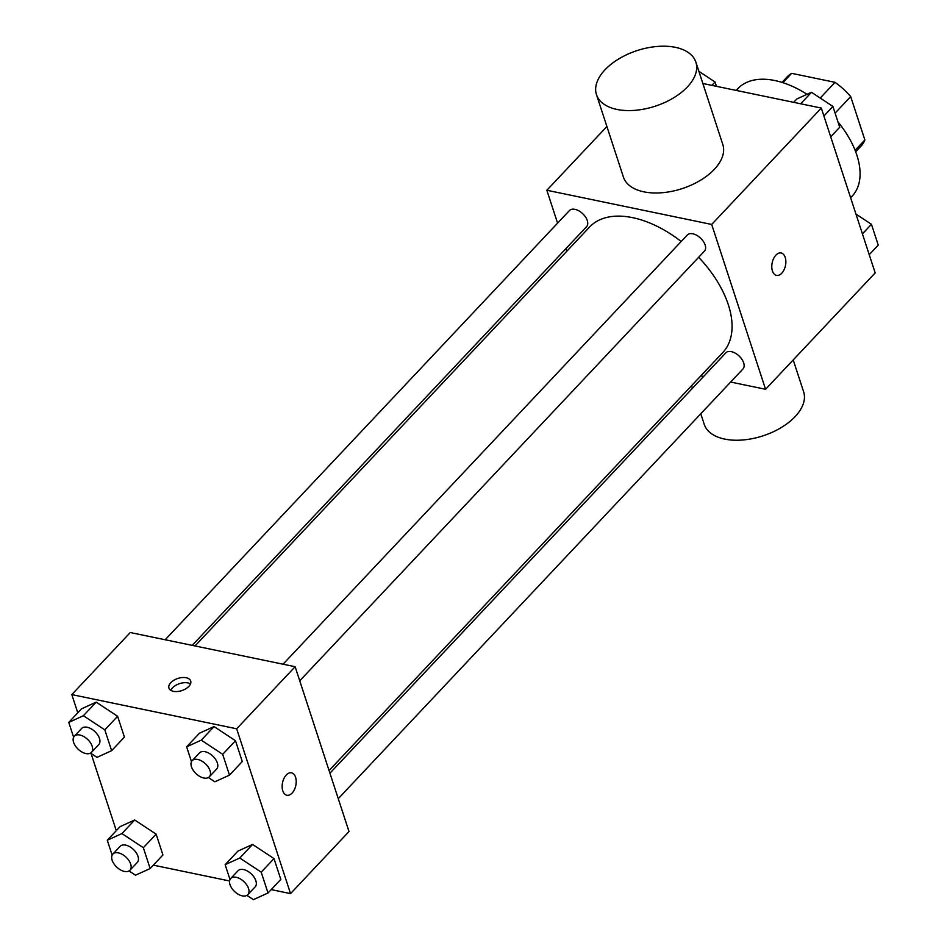 <?xml version="1.0" encoding="UTF-8"?>
<svg xmlns="http://www.w3.org/2000/svg" width="947" height="947" viewBox="0 0 947 947"><rect width="100%" height="100%" fill="white"/><g stroke="black" fill="none" stroke-linecap="round" stroke-linejoin="round"><path stroke-width="1.42" d="M782.873 82.673L791.656 73.345A50.617 29.31 -136.7 0 0 787.442 76.612L781.997 82.389M791.656 73.345L835.029 82.33A50.617 29.31 -136.7 0 1 850.69 96.582L864.86 139.943A50.617 29.31 -136.7 0 1 861.131 146.027L855.686 151.804M855.105 150.301L864.86 139.943M835.1 113.131L850.69 96.582M820.22 98.05L835.029 82.33M850.631 197.757L852.158 196.136A78.435 45.42 -136.7 0 0 837.977 121.914M807.045 94.309A78.435 45.42 -136.7 0 0 737.962 88.58L736.221 90.415M702.863 83.502L821.309 108.065L875.182 272.902L765.567 389.288L730.67 382.043M557.582 223.149L546.845 190.264L711.694 224.451L821.309 108.065M711.694 224.451L765.567 389.288M781.145 252.991A11.435 6.783 -78.3 0 1 785.844 261.277A11.435 6.783 -78.3 0 1 781.76 273.21A11.435 6.783 -78.3 0 1 776.504 275.388A11.435 6.783 -78.3 0 1 772.172 262.816A11.435 6.783 -78.3 0 1 781.145 252.991A11.435 6.783 -78.3 0 1 785.856 261.277A11.435 6.783 -78.3 0 1 781.772 273.21A11.435 6.783 -78.3 0 1 776.493 275.388M329.071 770.55L722.821 352.521A91.516 52.985 -136.7 0 0 698.649 257.288M681.189 241.497A91.516 52.985 -136.7 0 0 589.59 227.031L195.011 645.949M566.768 251.251L565.915 248.623M703.621 376.433L700.827 375.864M192.217 645.369L586.572 226.688A11.766 6.807 -136.7 0 0 582.677 213.667A11.766 6.807 -136.7 0 0 569.443 210.554L165.18 639.758M299.737 680.81L704.438 251.133A11.766 6.807 -136.7 0 0 700.543 238.111A11.766 6.807 -136.7 0 0 687.309 234.998L283.046 664.202M338.257 798.664L742.957 368.987A11.766 6.807 -136.7 0 0 739.062 355.965A11.766 6.807 -136.7 0 0 725.828 352.852L329.935 773.178M546.845 190.264L606.885 126.507M695.879 62.135L722.821 144.56A52.286 29.239 161.9 0 1 682.195 188.595A52.286 29.239 161.9 0 1 623.41 177.053L596.468 94.629A52.286 29.239 161.9 0 1 619.018 58.773A52.286 29.239 161.9 0 1 675.412 47.35A52.286 29.239 161.9 0 1 695.879 62.135A52.286 29.239 161.9 0 1 655.253 106.182A52.286 29.239 161.9 0 1 596.468 94.629M700.78 413.768L704.225 424.303A52.286 29.239 -18.1 0 0 724.692 439.088A52.286 29.239 -18.1 0 0 781.074 427.665A52.286 29.239 -18.1 0 0 803.636 391.809L793.207 359.931M77.772 712.819L71.818 694.601L130.284 632.525L295.133 666.712L349.005 831.537L290.54 893.613L271.197 889.6M71.818 694.601L236.667 728.776L295.133 666.712M236.667 728.776L290.54 893.613M292.126 793.053A11.435 6.783 -78.3 0 1 286.858 795.243A11.435 6.783 -78.3 0 1 282.537 782.66A11.435 6.783 -78.3 0 1 291.498 772.835A11.435 6.783 -78.3 0 1 296.21 781.121A11.435 6.783 -78.3 0 1 292.126 793.053M73.617 737.251L68.764 722.383L81.549 708.806L96.18 702.141L117.606 716.287L124.412 737.097L117.606 716.287L96.18 702.141L83.383 715.719L104.821 729.865L111.628 750.687L96.996 757.351L90.533 753.078M230.003 879.55L225.149 864.682L237.934 851.104L252.565 844.44L274.003 858.586L280.809 879.396L274.003 858.586L252.565 844.44L239.78 858.018L261.206 872.163L268.013 892.985L253.382 899.65L246.918 895.389M116.292 830.673L91.042 753.421M229.588 880.97L153.331 865.156M191.483 761.696L186.63 746.828L199.415 733.25L214.046 726.574L235.483 740.732L242.278 761.542L235.483 740.732L214.046 726.574L201.261 740.163L222.687 754.309L229.494 775.12L214.862 781.796L208.399 777.523M112.137 855.105L107.283 840.238L120.068 826.66L134.699 819.995L156.137 834.141L162.931 854.963L156.137 834.141L134.699 819.995L121.914 833.573L143.34 847.719L150.147 868.541L135.516 875.206L129.052 870.944M186.216 677.744A11.435 6.392 161.9 0 1 190.69 680.976A11.435 6.392 161.9 0 1 181.8 690.612A11.435 6.392 161.9 0 1 168.945 688.09A11.435 6.392 161.9 0 1 173.881 680.242A11.435 6.392 161.9 0 1 186.216 677.744M170.839 690.339A11.435 6.392 161.9 0 1 187.908 682.929A11.435 6.392 161.9 0 1 190.501 683.912M291.498 772.835A11.435 6.783 -78.3 0 1 296.21 781.121A11.435 6.783 -78.3 0 1 292.114 793.053A11.435 6.783 -78.3 0 1 286.858 795.243M107.283 840.238L121.914 833.573M129.976 870.222L137.279 862.457A11.766 6.807 -136.7 0 0 133.385 849.435A11.766 6.807 -136.7 0 0 120.151 846.322L112.847 854.087A11.766 6.807 -136.7 0 0 113.9 863.782A11.766 6.807 -136.7 0 0 124.436 871.418A11.766 6.807 -136.7 0 0 129.976 870.222A11.766 6.807 -136.7 0 0 126.081 857.189A11.766 6.807 -136.7 0 0 112.847 854.087M143.34 847.719L156.137 834.141M150.147 868.541L162.931 854.963M120.068 826.66L134.699 819.995M68.764 722.383L83.383 715.719M91.445 752.356L98.76 744.602A11.766 6.807 -136.7 0 0 94.866 731.569A11.766 6.807 -136.7 0 0 81.631 728.468L74.316 736.221A11.766 6.807 -136.7 0 0 75.381 745.928A11.766 6.807 -136.7 0 0 85.917 753.563A11.766 6.807 -136.7 0 0 91.445 752.356A11.766 6.807 -136.7 0 0 87.55 739.335A11.766 6.807 -136.7 0 0 74.316 736.221M104.821 729.865L117.606 716.287M111.628 750.687L124.412 737.097M81.549 708.806L96.18 702.141M225.149 864.682L239.78 858.018M247.842 894.655L255.145 886.901A11.766 6.807 -136.7 0 0 251.251 873.868A11.766 6.807 -136.7 0 0 238.017 870.767L230.713 878.52A11.766 6.807 -136.7 0 0 231.778 888.227A11.766 6.807 -136.7 0 0 242.302 895.862A11.766 6.807 -136.7 0 0 247.842 894.655A11.766 6.807 -136.7 0 0 243.947 881.633A11.766 6.807 -136.7 0 0 230.713 878.52M261.206 872.163L274.003 858.586M268.013 892.985L280.809 879.396M237.934 851.104L252.565 844.44M186.63 746.828L201.261 740.152M209.323 776.8L216.626 769.047A11.766 6.807 -136.7 0 0 212.732 756.014A11.766 6.807 -136.7 0 0 199.497 752.912L192.182 760.666A11.766 6.807 -136.7 0 0 193.247 770.373A11.766 6.807 -136.7 0 0 203.783 778.008A11.766 6.807 -136.7 0 0 209.323 776.8A11.766 6.807 -136.7 0 0 205.428 763.779A11.766 6.807 -136.7 0 0 192.182 760.666M222.687 754.309L235.483 740.732M229.494 775.12L242.278 761.542M199.415 733.25L214.046 726.574M698.874 71.321L715.044 81.998L716.465 86.319M711.86 85.372L715.044 81.998M855.958 214.081L871.441 224.297L878.236 245.107L869.228 254.672M862.421 233.862L871.441 224.297M793.669 102.335L796.853 98.962L811.484 92.285L832.91 106.431L839.717 127.253L830.708 136.818M800.653 103.779L811.484 92.285M823.902 115.996L832.91 106.431M691.594 385.666L692.458 388.294"/></g></svg>
